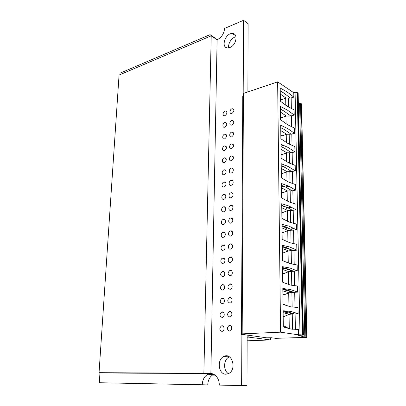 <?xml version="1.0" encoding="UTF-8"?>
<svg xmlns="http://www.w3.org/2000/svg" width="406" height="406" viewBox="0 0 406 406"><rect width="100%" height="100%" fill="white"/><g stroke="black" fill="none" stroke-linecap="round" stroke-linejoin="round"><path stroke-width="0.61" d="M212.363 375.119L215.144 375.139M212.658 373.819L209.065 373.799M203.873 373.185L99.044 372.698L106.255 373.023L210.861 373.55L217.114 39.803L211.216 35.814L203.873 373.185L210.861 373.55M99.044 372.698L119.065 75.069L211.216 35.814M248.858 335.468L248.858 337.158L270.432 339.949L257.47 340.426M257.47 340.543L247.137 340.786M247.147 337.224L248.858 337.158M296.684 329.464L298.415 329.383L298.522 334.833L300.009 334.772L295.086 92.319L293.771 92.741L277.638 81.865L243.433 93.441L242.174 333.859L244.864 334.219L242.128 334.341L243.422 95.709M295.086 92.319L297.228 92.456L298.146 93.487L303.409 335.046M298.324 101.688L299.587 103.464L300.516 103.18L301.511 104.063L306.951 337.35L275.664 338.33L271.492 337.772L266.58 337.807L242.128 334.341M242.768 96.313L243.382 95.72M300.009 334.772L303.409 335.087L298.593 335.392L304.82 337.203L299.587 103.464M280.353 99.008L281.536 99.663L280.363 99.785M289.047 125.53L288.884 116.06L290.813 115.989L294.208 115.055L294.106 109.914L287.352 106.306L280.384 101.175L280.211 88.036L287.118 91.939L293.858 97.11L293.771 92.741M293.858 97.11L290.488 98.1L286.022 98.095L280.292 94.045M281.536 99.663L286.022 98.095M282.084 232.476L283.332 232.42L288.108 230.537L282.028 227.923M294.208 115.055L287.412 110.102L280.45 106.438L280.627 119.816L287.656 124.728L294.467 128.093L294.568 133.32L287.717 128.59L280.693 125.18L280.871 138.806L287.961 143.485L294.827 146.591L294.934 151.92L288.027 147.414L280.942 144.267L281.125 158.152L288.275 162.583L295.198 165.43L295.304 170.85L288.336 166.592L281.196 163.714L281.378 177.858L288.59 182.04L295.573 184.613L295.685 190.135L288.656 186.121L281.449 183.532L281.637 197.945L288.915 201.863L295.959 204.147L296.07 209.77L288.981 206.02L281.713 203.726L281.901 218.418L289.245 222.057L296.35 224.051L296.461 229.776L288.108 230.537M300.516 103.18L305.86 337.163L306.951 337.371M280.587 116.999L281.779 117.623L280.597 117.735M296.461 229.776L289.316 226.294L281.982 224.305L282.175 239.286L289.579 242.641L296.745 244.326L296.862 250.162L289.651 246.96L282.251 245.29L282.449 260.561L289.925 263.621L297.151 264.981L297.268 270.934L289.996 268.021L282.53 266.686L282.733 282.261L290.275 285.012L297.568 286.037L297.684 292.102L290.346 289.498L282.815 288.509L283.018 304.393L290.63 306.819L297.989 307.504L298.105 313.686L290.706 311.397L283.099 310.768L283.312 326.972L290.995 329.063L298.415 329.383M288.884 116.06L286.301 116.014L280.526 112.142M281.779 117.623L286.301 116.014M280.825 135.31L282.028 135.903L280.835 136.005M294.568 133.32L291.138 134.198L286.59 134.249L280.764 130.57M282.028 135.903L286.59 134.249M285.631 165.323L284.215 166.13M281.571 192.825L282.794 192.748L287.484 190.962L281.51 187.897M281.069 153.955L282.277 154.508L281.074 154.605M294.934 151.92L291.472 152.732L286.885 152.813L281.008 149.332M282.277 154.508L286.885 152.813M295.304 170.85L291.807 171.601L287.179 171.718L281.257 168.439M281.322 173.54L282.535 173.458L287.179 171.718M296.07 209.77L292.508 210.379L287.793 210.567L281.764 207.725M282.794 192.748L281.566 192.271M282.535 173.458L281.312 172.941M284.261 227.416L282.647 225.863M295.685 190.135L292.153 190.815L287.484 190.962M281.825 212.465L283.063 212.399L287.793 210.567M285.088 249.446L286.595 247.655M285.332 249.543L286.809 247.726M285.768 209.491L286.859 207.304M285.514 229.288L286.793 227.294M285.728 229.38L286.991 227.375M283.51 246.721L284.692 247.899M297.684 292.102L289.087 292.736L282.845 290.879M283.063 212.399L281.82 211.962M282.343 252.461L283.606 252.811L282.348 252.857M282.617 273.294L283.89 273.598L282.622 273.629M296.862 250.162L288.427 250.878L282.292 248.508M283.332 232.42L282.079 232.024M283.606 252.811L288.427 250.878M297.268 270.934L288.757 271.609L282.566 269.488M282.86 289.133L283.226 289.798M282.667 185.806L281.505 187.851M292.401 250.654L292.66 250.314M291.589 271.375L292.325 270.69M282.891 294.523L284.175 294.781L282.896 294.802M298.522 334.833L280.571 332.179L277.638 81.865M305.86 337.163L304.82 337.203M280.571 332.179L242.174 333.859M283.89 273.598L288.757 271.609M284.175 294.781L289.087 292.736M286.753 305.799L284.307 304.475L283.018 304.241M289.143 328.718L284.601 326.262L283.297 326.074M289.656 328.723L290.341 328.951M298.105 313.686L289.427 314.274L283.124 312.686M283.175 316.386L284.469 316.375L289.427 314.274M284.469 316.375L283.17 316.162M99.972 372.738L99.303 382.736L202.229 384.756C202.523 379.747 204.401 376.255 207.857 374.271C213.12 371.353 219.555 377.291 219.255 385.091L247 385.7L247.152 335.239M247.893 91.934L248.102 23.695L243.575 20.3L243.174 95.806M99.303 382.736L207.745 384.929C208.029 379.97 209.887 376.509 213.333 374.545L213.871 374.307M214.683 38.159L214.683 37.783L210.059 34.652L210.176 36.256M228.786 47.801C227.695 43.701 231.856 37.332 236.003 36.804M228.456 373.632C222.97 370.627 223.523 359.28 229.207 356.93L229.39 356.849M241.895 334.544L241.621 385.527L219.255 385.091M217.114 39.803C221.575 37.438 224.071 33.642 224.609 28.42L243.575 20.3M119.902 74.719L120.003 73.207L210.059 34.652M211.815 322.562L211.78 324.678M212.201 302.145L212.16 304.216M212.577 282.089L212.536 284.129M212.947 262.393L212.906 264.397M213.307 243.047L213.272 245.011M213.663 224.036L213.627 225.969M214.013 205.355L213.977 207.253M214.358 186.993L214.322 188.861M214.693 168.947L214.662 170.784M215.028 151.205L214.992 153.011M215.353 133.762L215.322 135.533M215.677 116.608L215.642 118.349M231.912 113.431L231.521 113.513C228.974 113.847 229.872 108.823 232.374 108.727C234.526 109.828 234.374 111.396 231.912 113.431M231.785 125.063L231.45 125.134C228.877 125.525 229.664 120.465 232.191 120.323C234.419 121.419 234.282 123.003 231.785 125.063M231.659 136.832L231.379 136.893C228.781 137.335 229.451 132.239 232.009 132.046C234.308 133.143 234.186 134.741 231.659 136.832M231.527 148.738L231.308 148.784C228.685 149.281 229.238 144.155 231.826 143.907C234.191 145.003 234.095 146.612 231.527 148.738M231.4 160.781L231.237 160.812C228.593 161.365 229.02 156.203 231.638 155.904C234.074 157 233.998 158.624 231.4 160.781M231.268 172.961L231.166 172.981C228.507 173.59 228.806 168.399 231.445 168.043C234.018 167.455 233.841 172.454 231.268 172.961M231.131 185.283L231.095 185.293C228.416 185.958 228.588 180.736 231.253 180.325C233.876 179.675 233.765 184.801 231.131 185.283M230.999 197.752C228.319 198.443 228.385 193.21 231.055 192.748C233.719 192.038 233.694 197.265 231.019 197.747L230.999 197.752M230.862 210.374C228.208 211.018 228.213 205.827 230.857 205.319C233.531 204.553 233.638 209.811 230.948 210.354L230.862 210.374M230.725 223.138C228.096 223.742 228.035 218.595 230.654 218.042C233.338 217.215 233.577 222.503 230.872 223.107L230.725 223.138M230.583 236.059C227.979 236.622 227.857 231.511 230.451 230.918C233.145 230.024 233.516 235.348 230.796 236.013L230.583 236.059M230.441 249.137C227.857 249.654 227.68 244.585 230.248 243.945C232.942 242.996 233.45 248.35 230.72 249.076L230.441 249.137M230.298 262.372C227.741 262.849 227.502 257.815 230.04 257.135C232.739 256.12 233.379 261.515 230.638 262.296L230.298 262.372M230.156 275.77C227.522 274.588 227.416 272.822 229.832 270.482C232.531 269.406 233.303 274.832 230.562 275.674L230.156 275.77M230.009 289.331C227.38 288.128 227.253 286.352 229.623 283.992C232.318 282.86 233.227 288.321 230.476 289.224L230.009 289.331M229.857 303.064C227.238 301.841 227.091 300.044 229.41 297.669C232.105 296.476 233.145 301.973 230.395 302.937L229.857 303.064M229.71 316.964C227.096 315.721 226.924 313.909 229.197 311.519C231.887 310.26 233.059 315.797 230.303 316.822L229.71 316.964M229.557 331.037C226.949 329.773 226.756 327.941 228.984 325.541C231.664 324.221 232.968 329.794 230.217 330.88L229.557 331.037M224.949 115.649L224.574 115.725C222.072 116.065 222.955 111.082 225.411 110.985C227.533 112.076 227.375 113.629 224.949 115.649M224.787 127.195L224.462 127.261C221.935 127.651 222.711 122.632 225.198 122.49C227.385 123.581 227.248 125.149 224.787 127.195M224.619 138.872L224.351 138.928C221.798 139.365 222.463 134.315 224.98 134.122C227.233 135.213 227.111 136.797 224.619 138.872M224.452 150.682L224.239 150.727C221.666 151.22 222.214 146.135 224.757 145.891C227.081 146.982 226.979 148.576 224.452 150.682M224.285 162.628L224.127 162.659C221.534 163.207 221.96 158.091 224.528 157.797C226.924 158.883 226.842 160.492 224.285 162.628M224.112 174.712L224.016 174.732C221.402 175.331 221.706 170.185 224.3 169.835C226.827 169.256 226.644 174.215 224.112 174.712M223.939 186.938L223.899 186.943C221.27 187.602 221.458 182.421 224.066 182.015C226.649 181.375 226.523 186.466 223.939 186.938M223.762 199.3C221.133 199.98 221.214 194.794 223.833 194.337C226.452 193.637 226.406 198.823 223.782 199.295L223.762 199.3M223.584 211.815C220.976 212.45 220.996 207.304 223.594 206.806C226.223 206.05 226.309 211.267 223.665 211.795L223.584 211.815M223.401 224.472C220.818 225.066 220.783 219.961 223.356 219.418C225.995 218.606 226.203 223.853 223.549 224.442L223.401 224.472M223.224 237.287C220.661 237.835 220.565 232.765 223.112 232.186C225.761 231.313 226.096 236.591 223.427 237.241L223.224 237.287M223.036 250.248C220.499 250.756 220.341 245.726 222.869 245.102C225.518 244.168 225.985 249.487 223.305 250.187L223.036 250.248M222.853 263.367C220.336 263.834 220.123 258.835 222.62 258.17C225.274 257.181 225.868 262.53 223.178 263.291L222.853 263.367M222.661 276.648C220.082 275.466 219.986 273.715 222.371 271.401C225.025 270.35 225.751 275.735 223.051 276.557L222.661 276.648M222.473 290.087C219.895 288.884 219.778 287.118 222.123 284.794C224.777 283.682 225.624 289.102 222.924 289.98L222.473 290.087M222.28 303.693C219.707 302.47 219.57 300.689 221.869 298.344C224.518 297.177 225.497 302.632 222.792 303.571L222.28 303.693M222.082 317.462C219.519 316.223 219.362 314.427 221.61 312.067C224.259 310.839 225.366 316.335 222.655 317.325L222.082 317.462M221.884 331.408C219.326 330.144 219.149 328.327 221.356 325.957C223.995 324.668 225.223 330.205 222.518 331.255L221.884 331.408M229.948 47.461L227.827 47.883C220.433 48.065 225.284 32.881 232.42 33.5C238.454 33.348 236.373 45.233 229.948 47.461M225.969 374.205C218.387 374.576 216.657 359.411 223.833 356.468C232.034 351.946 237.129 369.622 228.593 373.561L225.969 374.205M202.229 384.756L207.745 384.929M241.621 385.527L247 385.7M270.325 337.817L270.34 339.923M302.399 334.848L297.228 92.456M290.488 98.1L283.784 93.02L280.252 90.868M285.682 98.13L285.794 105.281M288.732 107.159L288.58 98.171M287.747 230.603L287.93 242.032M291.046 243.113L290.833 230.375M301.293 103.697L306.718 337.29M292.863 230.314L285.753 226.888L281.997 225.685M291.158 97.958L291.351 108.61M302.998 334.94L297.771 92.822M290.813 115.989L284.053 111.117L280.485 109.087M291.483 115.857L291.686 126.89M285.961 116.05L286.083 123.754M289.366 144.237L289.194 134.264M291.818 134.071L292.026 145.5M291.138 134.198L284.322 129.539L280.729 127.636M286.245 134.29L286.377 142.567M293.228 250.619L286.052 247.472L282.266 246.427M287.133 191.018L287.291 201.122M286.534 152.859L286.677 161.725M289.691 163.283L289.508 152.798M292.158 152.615L292.371 164.445M291.472 152.732L284.596 148.302L280.972 146.525M290.021 182.69L289.833 171.667M286.834 171.768L286.981 181.238M290.696 222.589L290.493 210.445M293.208 210.298L293.452 223.427M292.503 171.494L292.726 183.745M291.807 171.601L284.88 167.404L281.221 165.765M290.356 202.452L290.158 190.876M292.853 190.718L293.086 203.401M292.153 190.815L285.433 186.988L281.475 185.364M287.438 210.628L287.605 221.382M293.574 230.243L293.822 243.828M293.98 292.401L286.677 289.838L282.82 289.128M292.508 210.379L288.011 207.852L281.734 205.334M291.401 264.032L291.178 250.68M293.949 250.563L294.203 264.626M288.067 250.954L288.255 263.078M291.767 285.352L291.528 271.37M294.325 271.264L294.594 285.819M293.599 271.309L286.362 268.452L282.54 267.569M292.137 307.093L291.889 292.457M294.71 292.366L294.989 307.428M288.392 271.69L288.59 284.54M288.722 292.822L288.93 306.428M292.513 329.266L292.254 313.955M289.057 314.366L289.275 328.581M295.106 313.879L295.39 329.464M294.365 313.894L286.996 311.646L283.104 311.113M270.432 339.944L270.416 337.812M241.448 334.432L242.773 96.222M280.698 125.505L281.18 125.368M280.967 146.064L283.738 145.338M281.221 165.866L282.855 166.45L286.321 165.628M281.48 185.593L285.433 186.988L288.925 186.247M282.83 289.747L285.443 290.143L293.35 292.416M282.003 226.127L290.589 229.05L294.132 228.471M281.739 205.68L288.011 207.852L291.528 207.192M282.272 246.944L285.301 247.645L293.157 250.578L296.73 250.086M282.551 268.148L285.367 268.691L293.305 271.32M283.114 311.752L293.376 313.919M207.857 374.271L213.333 374.545M232.374 108.727L233.739 109.498M232.191 120.323L233.607 121.084M232.009 132.046L233.47 132.808M231.826 143.907L233.333 144.658M231.638 155.904L233.191 156.64M231.445 168.043L233.044 168.764M231.253 180.325L232.897 181.025M231.055 192.748L232.739 193.423M230.857 205.319L232.582 205.969M230.654 218.042L232.415 218.661M230.451 230.918L232.242 231.506M230.248 243.945L232.065 244.498M230.04 257.135L231.882 257.643M229.832 270.482L231.694 270.949M229.623 283.992L231.496 284.418M229.41 297.669L231.293 298.045M229.197 311.519L231.08 311.844M228.984 325.541L230.862 325.815M225.411 110.985L226.741 111.716M225.198 122.49L226.568 123.216M224.98 134.122L226.396 134.843M224.757 145.891L226.218 146.602M224.528 157.797L226.035 158.492M224.3 169.835L225.848 170.515M224.066 182.015L225.66 182.68M223.833 194.337L225.462 194.976M223.594 206.806L225.259 207.42M223.356 219.418L225.056 220.006M223.112 232.186L224.843 232.739M222.869 245.102L224.619 245.62M222.62 258.17L224.396 258.652M222.371 271.401L224.163 271.842M222.123 284.794L223.924 285.19M221.869 298.344L223.676 298.699M221.61 312.067L223.422 312.371M221.356 325.957L223.163 326.211M232.42 33.5L235.708 35.824M223.833 356.468L229.207 356.93"/></g></svg>
